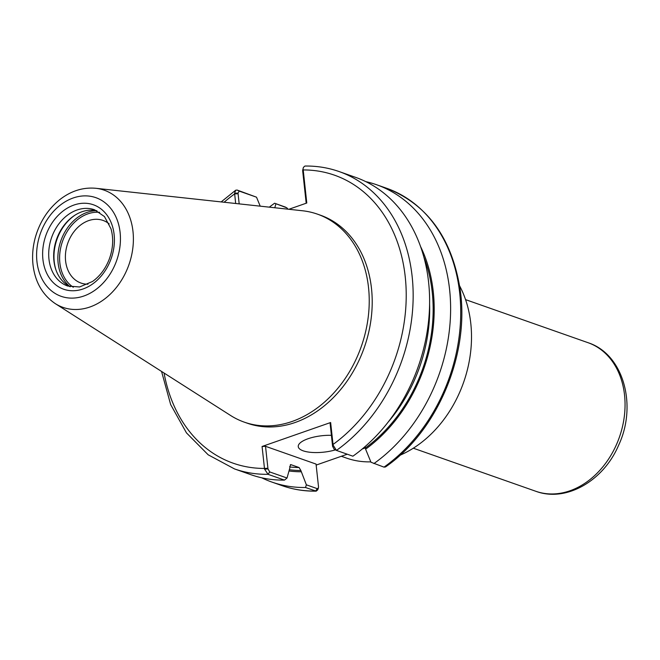 <?xml version="1.0" encoding="UTF-8"?>
<svg xmlns="http://www.w3.org/2000/svg" width="660" height="660" viewBox="0 0 660 660"><rect width="100%" height="100%" fill="white"/><g stroke="black" fill="none" stroke-linecap="round" stroke-linejoin="round"><path stroke-width="0.99" d="M87.962 284.196A33.198 25.691 109.4 0 1 80.999 283.058A33.198 25.691 109.4 0 1 67.774 243.218A33.198 25.691 109.4 0 1 103.026 220.423A33.198 25.691 109.4 0 1 109.172 223.897M303.402 167.368L302.635 170.494L303.402 167.368L304.928 166.039C316.759 165.874 328.144 167.714 339.075 171.542A157.616 121.951 109.4 0 1 413.152 297.28A157.616 121.951 109.4 0 1 336.443 450.409L334.207 449.303L332.599 446.35L333.118 445.145L330.635 422.515L262.07 446.482L264.553 469.111L268.018 474.317L284.476 480.109A157.616 121.951 109.4 0 1 250.965 474.713L234.506 468.922A157.616 121.951 109.4 0 0 268.018 474.317L269.734 471.941L267.985 468.93L264.553 469.111M302.635 170.494L306.19 203.222M288.857 209.278L306.784 203.016L303.146 169.29M339.075 171.542L355.534 177.334A157.616 121.951 109.4 0 1 429.611 303.064A157.616 121.951 109.4 0 1 352.902 456.192L336.443 450.409L333.118 445.145M234.589 193.248L238.012 193.075L239.225 191.103L256.509 197.183L237.138 190.055L235.661 190.228L234.589 193.248L235.669 203.494M95.799 188.281L302.495 210.763A110.245 85.305 109.4 0 1 317.419 214.137L320.397 215.185A110.245 85.305 109.4 0 1 371.225 317.971A110.245 85.305 109.4 0 1 295.053 422.524A110.245 85.305 109.4 0 1 247.252 423.192L244.274 422.144A110.245 85.305 109.4 0 1 230.522 415.437L55.242 303.6C42.454 294.888 35.038 281.919 33 264.685C32.043 255.643 32.827 246.535 35.343 237.386C39.831 221.752 48.015 209.129 59.912 199.535C71.049 190.897 83.011 187.143 95.799 188.281A62.114 48.056 109.4 0 1 133.304 242.665A62.114 48.056 109.4 0 1 89.917 306.999A62.114 48.056 109.4 0 1 55.242 303.6M239.184 203.882L238.012 193.075M256.509 197.183L260.213 206.167M267.985 468.93L265.526 446.308L316.049 464.079L318.508 486.701L318.384 488.062L317.295 488.672L306.372 484.828L300.853 470.489L299.104 467.536L290.953 464.673L289.74 466.579L289.872 467.849L287.026 478.021L269.734 471.941M284.476 480.109L287.026 478.021M365.822 181.64A157.616 121.951 109.4 0 1 376.538 184.718L386.636 188.265C427.3 204.344 451.778 237.922 460.069 289.006C470.019 353.785 437.704 430.98 385.481 466.958L384.004 467.132L370.986 462.247L365.607 449.18A143.294 110.872 109.4 0 0 420.56 246.535M376.538 184.718A157.616 121.951 109.4 0 1 450.615 310.447A157.616 121.951 109.4 0 1 373.898 463.576M285.252 207.058L274.601 203.23L286.786 207.826L288.057 209.195M306.372 484.828L305.481 487.492A157.616 121.951 109.4 0 1 271.961 482.097A157.616 121.951 109.4 0 1 261.682 477.782M269.313 207.157A157.616 121.951 109.4 0 1 274.601 203.23M300.993 471.76A143.294 110.872 109.4 0 1 289.006 470.976M274.799 207.751L275.863 203.981M305.481 487.492L316.214 491.156L317.74 489.827L318.384 488.062M365.467 447.851L362.315 448.948M347.259 454.212L316.165 465.077M262.07 446.482L265.526 446.308M332.599 446.35L330.14 423.728L330.635 422.515M335.387 449.897A24.799 8.266 -6.2 0 1 298.246 446.614A24.799 8.266 -6.2 0 1 308.08 438.727A24.799 8.266 -6.2 0 1 331.402 435.319M365.112 446.564L365.607 449.18M290.392 464.665A139.507 107.943 109.4 0 0 290.953 464.673L290.656 464.615M370.829 461.86A110.245 85.305 109.4 0 1 346.549 458.106L341.344 456.274M459.599 285.829A110.245 85.305 109.4 0 1 400.034 455.227M55.943 269.899A41.671 32.241 109.4 0 1 75.248 215.003M70.191 286.762A40.425 31.284 109.4 0 1 55.762 269.379A40.425 31.284 109.4 0 1 74.778 215.3A40.425 31.284 109.4 0 1 81.964 211.761A40.425 31.284 109.4 0 1 96.913 210.771M317.419 214.137A110.245 85.305 109.4 0 1 368.247 316.924A110.245 85.305 109.4 0 1 292.066 421.476A110.245 85.305 109.4 0 1 244.274 422.144M332.524 445.69L333.019 444.477A152.658 118.115 109.4 0 0 405.232 276.763A152.658 118.115 109.4 0 0 303.196 169.942L302.701 171.154M267.911 468.27L264.454 468.435A152.658 118.115 109.4 0 1 164.076 373.04M224.128 202.24A152.658 118.115 109.4 0 1 234.63 193.908L238.087 193.735M239.225 191.103L237.138 190.055M386.636 188.265A157.616 121.951 109.4 0 1 460.721 314.003A157.616 121.951 109.4 0 1 384.004 467.132M286.786 207.826L284.699 206.786M317.295 488.672L315.579 491.04A157.616 121.951 109.4 0 1 282.067 485.644L271.961 482.097M299.104 467.536A139.507 107.943 109.4 0 1 289.781 466.958M429.602 304.169A139.507 107.943 109.4 0 1 388.113 422.144M300.853 470.489A141.991 109.865 109.4 0 1 289.352 469.722M423.827 256.938A141.991 109.865 109.4 0 1 365.475 447.909M465.556 299.623L588.043 342.697A78.746 60.926 109.4 0 1 624.352 416.113A78.746 60.926 109.4 0 1 569.943 490.792A78.746 60.926 109.4 0 1 535.796 491.271L413.317 448.198M73.293 287.248A40.425 31.284 109.4 0 1 59.862 262.977A40.425 31.284 109.4 0 1 99.635 212.33M70.092 286.712A41.671 32.241 109.4 0 1 58.129 263.06A41.671 32.241 109.4 0 1 87.029 212.421A41.671 32.241 109.4 0 1 96.805 210.746M76.997 210.012A40.425 31.284 109.4 0 1 94.528 209.773L104.445 216.562L110.987 228.773C113.726 238.549 113.107 248.795 109.123 259.52C105.361 268.942 99.825 276.268 92.499 281.49L79.588 286.976L67.708 286.044A40.425 31.284 109.4 0 1 48.964 259.149A40.425 31.284 109.4 0 1 76.997 210.012M83.078 288.956A44.764 34.642 109.4 0 1 42.916 259.438A44.764 34.642 109.4 0 1 73.961 205.037A44.764 34.642 109.4 0 1 114.122 234.556A44.764 34.642 109.4 0 1 83.078 288.956M83.845 296.018A52.297 40.466 109.4 0 1 36.935 261.533A52.297 40.466 109.4 0 1 73.194 197.983A52.297 40.466 109.4 0 1 120.112 232.46A52.297 40.466 109.4 0 1 83.845 296.018M235.661 190.228L221.158 201.919M161.551 371.432L170.651 404.555L186.475 432.894L208.172 454.798L234.506 468.922M284.988 206.91L286.935 207.892M316.214 491.156C304.375 491.312 292.999 489.481 282.067 485.644M588.043 342.697C623.601 354.164 637.428 405.405 618.635 445.203C603.71 480.62 566.28 502.672 535.796 491.271"/></g></svg>
